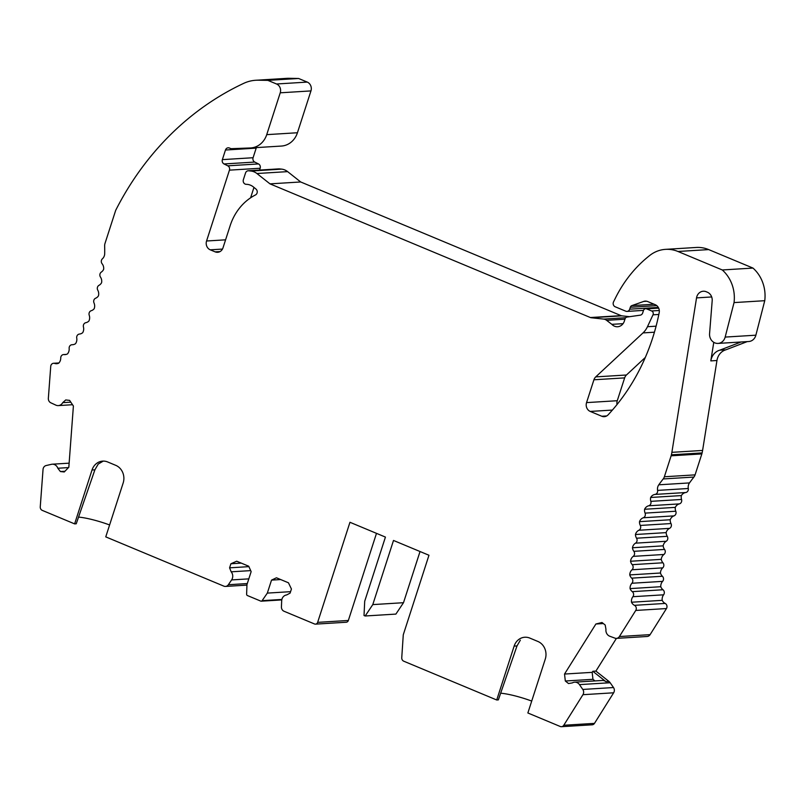 <?xml version="1.0" encoding="UTF-8"?>
<svg xmlns="http://www.w3.org/2000/svg" width="805" height="805" viewBox="0 0 805 805"><rect width="100%" height="100%" fill="white"/><g stroke="black" fill="none" stroke-linecap="round" stroke-linejoin="round"><path stroke-width="1.21" d="M68.495 467.584L57.829 468.248A6.259 5.595 -93.5 0 0 52.234 464.203A6.259 5.595 -93.5 0 0 51.429 464.324L46.137 465.542A4.428 3.955 -93.5 0 0 43.037 469.446L40.25 506.848A3.431 3.059 -93.5 0 0 42.263 510.38L74.624 523.884L92.022 469.999A13.705 12.246 86.5 0 1 102.718 461.124A13.705 12.246 86.5 0 1 107.699 461.979L115.779 465.35A13.705 12.246 86.5 0 1 123.165 482.99L105.757 536.875L223.901 586.161A4.387 3.924 86.5 0 0 228.358 584.732L231.619 579.922A6.259 5.595 -93.5 0 0 231.176 571.822L229.586 567.837L230.894 563.762L236.7 561.206L248.715 566.217L251.15 571.62L246.954 584.601L246.622 594.191A1.369 1.228 -93.5 0 0 247.427 595.549L260.729 601.094A1.369 1.228 -93.5 0 0 262.118 600.661L267.33 593.104L271.526 580.113L276.457 577.789L288.462 582.8L291.43 589.019L290.122 593.094L286.64 594.955A6.259 5.595 -93.5 0 0 281.68 600.802L281.428 606.879A4.387 3.924 86.5 0 0 284.024 611.247L314.503 623.966A2.737 2.445 86.5 0 0 315.5 624.137L346.21 622.245A2.737 2.445 86.5 0 0 348.354 620.464L376.488 533.353M520.332 640.176L517.001 645.932L498.345 699.887L496.725 699.988L403.768 661.207A3.431 3.059 86.5 0 1 401.755 657.705L403.245 635.256A3.431 3.059 86.5 0 1 403.416 634.36L428.964 555.249L393.504 540.457L372.785 604.605L403.496 602.704L420.029 551.516M594.996 680.919L592.953 679.309L592.168 672.346L592.832 671.29L595.901 671.098L608.952 681.433A6.259 5.595 86.5 0 1 610.16 682.731L613.511 687.54A4.428 3.955 86.5 0 1 613.641 692.793L594.482 723.373A3.431 3.059 86.5 0 1 592.178 724.802L561.467 726.694A3.431 3.059 -93.5 0 0 563.772 725.265L582.941 694.695A4.428 3.955 -93.5 0 0 582.8 689.442L579.459 684.622A6.259 5.595 -93.5 0 0 574.669 682.167A6.259 5.595 -93.5 0 0 572.345 682.902L568.511 683.536L565.321 681.01L564.526 674.047L595.891 624.006L601.999 622.496L605.189 625.022L605.954 629.289A6.259 5.595 -93.5 0 0 609.788 636.242L614.95 638.154A4.428 3.955 -93.5 0 0 616.419 638.375L595.901 671.098M603.327 623.553L595.891 624.006M592.168 672.346L564.526 674.047M592.953 679.309L565.321 681.01M70.8 402.158L62.72 402.651L65.738 399.954L69.602 400.377L73.396 406.022L68.828 467.232L64.259 471.972L60.395 471.549L57.829 468.248M64.943 471.267L60.395 471.549M634.461 605.33L665.172 603.438A6.853 6.128 86.5 0 1 662.223 600.339A6.853 6.128 86.5 0 1 663.602 594.815A3.431 3.059 86.5 0 0 662.988 589.753A6.853 6.128 86.5 0 1 660.784 586.714A6.853 6.128 86.5 0 1 662.616 581.361A3.431 3.059 86.5 0 0 662.414 576.259A6.853 6.128 86.5 0 1 660.472 573.009A6.853 6.128 86.5 0 1 662.726 567.867A3.431 3.059 86.5 0 0 662.938 562.786A6.853 6.128 86.5 0 1 661.257 559.354A6.853 6.128 86.5 0 1 663.924 554.474A3.431 3.059 86.5 0 0 664.558 549.433A6.853 6.128 86.5 0 1 663.159 545.85A6.853 6.128 86.5 0 1 666.218 541.262A3.431 3.059 86.5 0 0 667.254 536.321A6.853 6.128 86.5 0 1 666.158 532.618A6.853 6.128 86.5 0 1 669.569 528.362A3.431 3.059 86.5 0 0 671.008 523.552A6.853 6.128 86.5 0 1 670.213 519.758A6.853 6.128 86.5 0 1 673.966 515.874A3.431 3.059 86.5 0 0 675.787 511.225A6.853 6.128 86.5 0 1 675.304 507.371A6.853 6.128 86.5 0 1 679.36 503.89A3.431 3.059 86.5 0 0 681.553 499.462A6.853 6.128 86.5 0 1 681.382 495.578A6.853 6.128 86.5 0 1 685.709 492.529A3.431 3.059 86.5 0 0 688.295 488.494A6.853 6.128 86.5 0 1 689.493 482.92A150.787 134.737 86.5 0 1 693.91 477.053L663.209 478.945A150.787 134.737 86.5 0 0 658.782 484.811A6.853 6.128 86.5 0 0 657.584 490.396A3.431 3.059 86.5 0 1 654.998 494.421A6.853 6.128 86.5 0 0 650.671 497.47A6.853 6.128 86.5 0 0 650.842 501.354A3.431 3.059 86.5 0 1 648.649 505.792A6.853 6.128 86.5 0 0 644.594 509.273A6.853 6.128 86.5 0 0 645.077 513.117A3.431 3.059 86.5 0 1 643.255 517.766A6.853 6.128 86.5 0 0 639.502 521.65A6.853 6.128 86.5 0 0 640.297 525.444A3.431 3.059 86.5 0 1 638.858 530.254A6.853 6.128 86.5 0 0 635.447 534.51A6.853 6.128 86.5 0 0 636.544 538.213A3.431 3.059 86.5 0 1 635.507 543.164A6.853 6.128 86.5 0 0 632.458 547.752A6.853 6.128 86.5 0 0 633.847 551.324A3.431 3.059 86.5 0 1 633.223 556.366A6.853 6.128 86.5 0 0 630.557 561.246A6.853 6.128 86.5 0 0 632.227 564.677A3.431 3.059 86.5 0 1 632.016 569.769A6.853 6.128 86.5 0 0 629.762 574.911A6.853 6.128 86.5 0 0 631.704 578.151A3.431 3.059 86.5 0 1 631.905 583.253A6.853 6.128 86.5 0 0 630.084 588.606A6.853 6.128 86.5 0 0 632.277 591.645A3.431 3.059 86.5 0 1 632.891 596.706A6.853 6.128 86.5 0 0 631.512 602.231A6.853 6.128 86.5 0 0 634.461 605.33A3.431 3.059 86.5 0 1 635.749 610.442L619.397 636.534A4.428 3.955 -93.5 0 1 616.419 638.375L647.129 636.483A4.428 3.955 -93.5 0 0 650.108 634.642L666.46 608.55L635.749 610.442M747.221 341.612L725.899 349.803A13.705 12.246 -93.5 0 0 716.953 360.509L702.594 450.448A27.42 24.502 86.5 0 1 702.091 452.913A6.853 6.128 86.5 0 1 701.839 453.919L695.077 474.87A6.853 6.128 86.5 0 1 693.91 477.053M612.394 410.067L590.256 411.436L601.788 416.245A6.853 6.128 -93.5 0 0 604.283 416.668A6.853 6.128 -93.5 0 0 608.147 414.796A205.617 183.741 -93.5 0 0 659.184 312.692A6.853 6.128 -93.5 0 0 655.27 304.713L647.683 301.553A6.853 6.128 -93.5 0 0 645.197 301.12A6.853 6.128 -93.5 0 0 643.698 301.432L631.855 305.608A2.737 2.445 -93.5 0 0 630.315 307.258L629.691 309.18A3.431 3.059 86.5 0 1 625.777 311.193L615.191 306.775A3.431 3.059 86.5 0 1 613.541 301.875L615.372 298.172A130.229 116.363 86.5 0 1 649.836 255.396A34.273 30.62 86.5 0 1 665.504 249.359A34.273 30.62 86.5 0 1 677.971 251.482L722.276 269.967A34.917 31.204 86.5 0 1 734.039 302.589L725.164 337.084A8.905 7.959 86.5 0 1 718.06 343.413A8.905 7.959 86.5 0 1 709.577 333.602L712.184 300.728A8.221 7.346 -93.5 0 0 706.8 291.994A8.221 7.346 -93.5 0 0 703.268 291.239A8.221 7.346 -93.5 0 0 696.536 297.89L671.883 452.34A27.42 24.502 86.5 0 1 671.38 454.815A6.853 6.128 86.5 0 1 671.129 455.811L664.367 476.761A6.853 6.128 86.5 0 1 663.209 478.945M561.467 726.694A3.431 3.059 -93.5 0 1 560.22 726.482L527.869 712.978L545.277 659.094A13.705 12.246 86.5 0 0 537.881 641.454L529.811 638.083A13.705 12.246 86.5 0 0 524.82 637.238A13.705 12.246 86.5 0 0 514.133 646.103L496.725 699.988M500.66 693.196A31.868 5.756 -162.1 0 1 531.713 701.064M702.091 452.913L671.38 454.815M255.769 80.259L286.479 78.367A41.125 36.748 86.5 0 1 289.075 78.306L298.544 78.477L267.864 80.369L258.365 80.198A41.125 36.748 -93.5 0 0 255.769 80.259A41.125 36.748 -93.5 0 0 243.714 83.348A301.573 269.484 -93.5 0 0 115.678 210.367L105.012 243.392A6.853 6.128 86.5 0 0 104.65 245.917A150.787 134.737 86.5 0 1 104.69 253.635A6.853 6.128 86.5 0 1 102.426 258.777A3.431 3.059 86.5 0 0 102.104 263.748A6.853 6.128 86.5 0 1 103.664 269.252A6.853 6.128 86.5 0 1 101.319 272.09A3.431 3.059 86.5 0 0 100.474 277.081A6.853 6.128 86.5 0 1 101.581 282.716A6.853 6.128 86.5 0 1 99.025 285.302A3.431 3.059 86.5 0 0 97.767 290.182A6.853 6.128 86.5 0 1 98.421 295.908A6.853 6.128 86.5 0 1 95.654 298.212A3.431 3.059 86.5 0 0 94.004 302.942A6.853 6.128 86.5 0 1 94.195 308.697A6.853 6.128 86.5 0 1 91.247 310.71A3.431 3.059 86.5 0 0 89.224 315.248A6.853 6.128 86.5 0 1 88.932 320.984A6.853 6.128 86.5 0 1 85.833 322.694A3.431 3.059 86.5 0 0 83.448 326.991A6.853 6.128 86.5 0 1 82.694 332.676A6.853 6.128 86.5 0 1 79.464 334.055A3.431 3.059 86.5 0 0 76.737 338.1A6.853 6.128 86.5 0 1 75.529 343.675A6.853 6.128 86.5 0 1 72.631 344.711A6.853 6.128 86.5 0 1 72.198 344.721A3.431 3.059 86.5 0 0 69.15 348.464A6.853 6.128 86.5 0 1 67.489 353.888A6.853 6.128 86.5 0 1 65.064 354.613A6.853 6.128 86.5 0 1 64.078 354.582A3.431 3.059 86.5 0 0 60.737 357.994A6.853 6.128 86.5 0 1 58.644 363.226A6.853 6.128 86.5 0 1 56.722 363.699A6.853 6.128 86.5 0 1 54.629 363.417A3.431 3.059 86.5 0 0 50.735 366.366L48.35 398.284A4.428 3.955 -93.5 0 0 50.816 402.802L55.847 405.126A6.259 5.595 -93.5 0 0 58.312 405.599A6.259 5.595 -93.5 0 0 62.72 402.651M372.785 604.605L365.178 615.986L364.021 615.503L364.705 601.234L385.434 537.086L349.964 522.284L317.643 622.366A2.737 2.445 86.5 0 1 315.5 624.137M78.548 517.092A31.868 5.756 -162.1 0 1 109.611 524.961M102.819 461.356L98.22 464.062L94.889 469.818L76.234 523.783L74.624 523.884M241.299 563.118L230.894 563.762M248.906 566.639L229.586 567.837M250.697 570.614L231.176 571.822M617.043 404.492A6.853 6.128 86.5 0 1 617.264 400.719L624.64 377.887A6.853 6.128 86.5 0 1 626.451 374.999L595.74 376.891A6.853 6.128 86.5 0 0 593.929 379.779L586.553 402.611A6.853 6.128 86.5 0 0 590.256 411.436M629.641 316.687L621.863 315.842A3.351 2.999 86.5 0 1 621.098 315.641L300.688 181.97L269.987 183.862L590.387 317.532A3.351 2.999 -93.5 0 0 591.152 317.733L603.639 319.092A6.853 6.128 -93.5 0 1 606.618 320.34L611.84 324.345A8.573 7.668 -93.5 0 0 617.626 326.75A8.573 7.668 -93.5 0 0 624.308 321.205L625.072 318.83A2.757 2.465 86.5 0 1 627.055 317.059L640.217 315.168A3.431 3.059 -93.5 0 0 642.672 312.974L643.477 310.468A2.737 2.445 86.5 0 1 646.616 308.868L651.648 310.961A2.737 2.445 86.5 0 1 652.996 314.825L647.472 326.709A20.558 18.374 86.5 0 1 643.014 332.908L595.74 376.891M300.688 181.97L287.627 171.626L256.916 173.518L269.987 183.862M279.385 168.889L248.675 170.781A3.431 3.059 -93.5 0 0 248.212 170.771L278.922 168.879A3.431 3.059 86.5 0 1 279.385 168.889L281.659 169.131A13.705 12.246 86.5 0 1 287.627 171.626M256.916 173.518A13.705 12.246 -93.5 0 0 250.949 171.032L248.675 170.781M248.212 170.771A3.431 3.059 -93.5 0 0 245.535 172.984L243.372 179.686A3.431 3.059 -93.5 0 0 246.27 184.315A13.705 12.246 -93.5 0 1 253.565 187.072L255.99 189.084A3.431 3.059 -93.5 0 1 255.477 194.951A54.831 48.994 -93.5 0 0 230.17 225.642L222.995 247.86A6.853 6.128 -93.5 0 1 217.652 252.287A6.853 6.128 -93.5 0 1 215.156 251.864L210.256 249.822A6.853 6.128 -93.5 0 1 206.563 240.997L229.445 170.147A3.431 3.059 -93.5 0 0 227.775 165.82L224.042 163.958A3.431 3.059 -93.5 0 1 222.371 159.631L225.47 150.022A3.441 3.079 -93.5 0 1 229.405 148.009L230.492 148.462A3.371 3.009 -93.5 0 0 231.659 148.673L250.264 147.969A20.558 18.374 -93.5 0 0 250.305 147.969A20.558 18.374 -93.5 0 0 250.697 147.949A20.558 18.374 -93.5 0 0 266.727 134.646L280.241 92.806A6.853 6.128 -93.5 0 0 276.548 83.992L267.864 80.369M250.607 197.819L253.967 187.404M259.562 170.066L260.156 168.255L229.445 170.147M256.403 147.597A3.441 3.079 86.5 0 0 256.181 148.13L253.082 157.73A3.431 3.059 86.5 0 0 254.742 162.067L258.486 163.928A3.431 3.059 86.5 0 1 260.156 168.255M298.575 78.467L307.258 82.09A6.853 6.128 86.5 0 1 310.951 90.915L297.437 132.744A20.558 18.374 86.5 0 1 281.408 146.057L250.697 147.949M280.683 579.55L271.526 580.113M290.575 591.665L267.33 593.104M645.318 357.44L626.451 374.999M665.504 249.359L696.214 247.467A34.273 30.62 86.5 0 1 708.682 249.59L752.977 268.075A34.917 31.204 86.5 0 1 764.75 300.698L755.875 335.192A8.905 7.959 86.5 0 1 748.771 341.511L718.06 343.413M665.172 603.438A3.431 3.059 86.5 0 1 666.46 608.55M403.496 602.704L395.889 614.094L365.178 615.986M623.07 323.66L611.84 324.345M752.977 268.075L722.276 269.967M764.75 300.698L734.039 302.589M741.073 341.984L719.761 350.185A13.705 12.246 -93.5 0 0 710.805 360.892L713.773 342.326M719.761 350.185L725.899 349.803M592.832 671.29L605.883 681.624A6.259 5.595 -93.5 0 0 602.311 680.467L574.669 682.167M681.382 495.578L650.671 497.47M675.304 507.371L644.594 509.273M670.213 519.758L639.502 521.65M666.158 532.618L635.447 534.51M663.159 545.85L632.458 547.752M661.257 559.354L630.557 561.246M660.472 573.009L629.762 574.911M660.784 586.714L630.084 588.606M662.223 600.339L631.512 602.231M689.493 482.92L658.782 484.811M650.108 634.642L619.397 636.534M671.129 455.811L701.839 453.919M695.077 474.87L664.367 476.761M702.594 450.448L671.883 452.34M624.64 377.887L593.929 379.779M617.264 400.719L586.553 402.611M258.365 80.198L289.075 78.306M621.863 315.842L591.152 317.733M621.098 315.641L590.387 317.532M281.659 169.131L250.949 171.032M220.077 251.563L215.156 251.864M222.482 249.067L210.256 249.822M225.591 239.83L206.563 240.997M258.486 163.928L227.775 165.82M254.742 162.067L224.042 163.958M253.082 157.73L222.371 159.631M256.181 148.13L225.47 150.022M606.708 415.944L601.788 416.245M624.952 319.203L606.618 320.34M625.737 317.723L603.639 319.092M317.643 622.366L348.354 620.464M310.951 90.915L280.241 92.806M297.437 132.744L266.727 134.646M307.258 82.09L276.548 83.992M517.001 645.932L514.133 646.103M94.889 469.818L92.022 469.999M281.871 599.443L262.118 600.661M248.805 578.865L231.619 579.922M228.358 584.732L247.286 583.565M654.425 332.203L643.014 332.908M656.095 326.176L647.472 326.709M658.661 308.124L646.616 308.868M659.295 310.499L651.648 310.961M658.822 314.463L652.996 314.825M646.717 301.241L643.698 301.432M654.123 304.23L631.855 305.608M656.779 305.628L630.315 307.258M658.299 307.419L629.691 309.18M708.682 249.59L677.971 251.482M755.875 335.192L725.164 337.084M711.69 296.954L696.536 297.89M710.805 360.892L716.953 360.509M58.695 363.166L54.629 363.417M66.04 354.462L64.078 354.582M73.054 344.671L72.198 344.721M594.482 723.373L563.772 725.265M613.641 692.793L582.941 694.695M613.511 687.54L582.8 689.442M610.16 682.731L579.459 684.622M605.883 681.624L608.952 681.433M673.966 515.874L643.255 517.766M675.787 511.225L645.077 513.117M663.602 594.815L632.891 596.706M662.988 589.753L632.277 591.645M662.616 581.361L631.905 583.253M662.414 576.259L631.704 578.151M662.726 567.867L632.016 569.769M662.938 562.786L632.227 564.677M663.924 554.474L633.223 556.366M664.558 549.433L633.847 551.324M666.218 541.262L635.507 543.164M667.254 536.321L636.544 538.213M669.569 528.362L638.858 530.254M671.008 523.552L640.297 525.444M679.36 503.89L648.649 505.792M681.553 499.462L650.842 501.354M685.709 492.529L654.998 494.421M688.295 488.494L657.584 490.396M69.129 463.167L52.234 464.203M281.78 599.916L261.233 601.184M246.934 585.114L225.491 586.432M658.56 307.892L645.62 308.697M643.507 310.388L627.025 311.404M72.531 404.724L58.312 405.599M58.906 362.954L53.573 363.276M66.262 354.411L63.585 354.572M73.154 344.651L71.977 344.721"/></g></svg>
